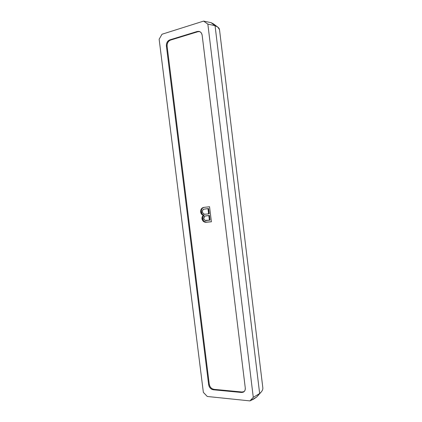 <?xml version="1.0" encoding="UTF-8"?>
<svg xmlns="http://www.w3.org/2000/svg" width="422" height="422" viewBox="0 0 422 422"><rect width="100%" height="100%" fill="white"/><g stroke="black" fill="none" stroke-linecap="round" stroke-linejoin="round"><path stroke-width="0.63" d="M262.837 387.871L219.487 29.519C219.255 28.026 217.778 26.755 215.056 25.71L217.81 27.124L213.527 23.933L211.095 22.672L215.056 25.71L259.651 393.531L256.587 397.091L261.134 392.107L259.651 393.531L253.279 397.334L249.935 400.9L256.587 397.091L259.651 393.531C261.946 391.584 263.006 389.696 262.837 387.871L262.816 387.697M217.81 27.124L219.503 29.667M159.141 39.246L162.016 34.24L203.604 21.1L162.016 34.24L159.141 39.246L203.357 392.365L159.141 39.246M213.442 23.875L211.095 22.672L203.604 21.1L207.846 24.096L253.279 397.334L259.651 393.531L215.056 25.71L207.846 24.096L215.056 25.71L211.095 22.672L203.604 21.1L207.846 24.096L253.279 397.334L249.935 400.9L207.286 396.48L203.357 392.365L207.286 396.48L249.935 400.9L253.696 399.07L256.587 397.091L258.486 395.066M212.329 388.826L213.943 389.337L242.075 392.012L243.705 391.795M199.632 31.597L197.95 31.703L170.488 40.106C168.104 41.15 166.98 43.208 167.117 46.283L209.27 384.226L209.808 386.077M169.006 40.955L167.845 42.427L167.186 44.294L167.117 46.283L209.27 384.226C209.866 387.111 211.427 388.815 213.943 389.337L242.075 392.012L244.211 391.542M200.661 212.018L201.041 209.354L202.349 207.935L203.942 207.376L209.555 206.738L211.406 221.782L205.124 222.194L203.045 221.102L202.18 219.598L201.953 218.216L202.275 216.75L203.473 215.347L201.589 214.228L200.661 212.018C200.972 213.843 201.911 214.951 203.473 215.347C202.381 216.096 201.885 217.225 201.98 218.733C202.687 221.397 204.237 222.558 206.632 222.215L211.406 221.782L209.555 206.738L204.216 207.329C201.763 207.629 200.577 209.191 200.661 212.018L201.326 211.902L200.661 212.018M199.775 31.624L197.253 31.471L199.432 31.486C200.956 32.088 201.874 33.37 202.175 35.327L201.605 33.449L200.471 32.056L198.941 31.36L197.253 31.471L169.76 39.895L168.278 40.744L167.117 42.216L166.458 44.094L166.395 46.082L208.637 384.658L209.175 386.499L210.246 388.119L211.702 389.269L213.316 389.78L241.484 392.471L243.114 392.26L244.412 391.331L245.171 389.822L245.272 387.971L202.175 35.327L245.272 387.971C245.435 389.627 244.987 390.904 243.932 391.795L241.484 392.471L242.075 392.012L241.484 392.471L213.316 389.78L213.943 389.337L213.316 389.78C210.8 389.258 209.238 387.549 208.637 384.658L209.27 384.226L208.637 384.658L166.395 46.082L167.117 46.283L166.395 46.082C166.252 43.002 167.376 40.939 169.76 39.895L170.488 40.106L169.76 39.895L197.253 31.471L197.95 31.703L170.488 40.106M206.643 222.109L207.286 222.077C204.897 222.42 203.346 221.26 202.644 218.607L201.98 218.733L202.644 218.607C202.544 217.103 203.04 215.974 204.132 215.225L203.473 215.347L204.132 215.225C202.571 214.835 201.632 213.727 201.326 211.902C201.204 209.233 202.28 207.693 204.549 207.281M202.454 208.22L201.727 209.196L201.289 210.916L201.927 213.674M202.85 214.661L204.132 215.225L202.935 216.623L202.655 217.578L203.204 220.268L204.327 221.513L206.358 222.109M205.619 208.874L208.621 208.558L205.619 208.874L208.621 208.558L209.259 213.748L208.621 208.558L207.967 208.668L208.61 213.864L209.259 213.748L205.804 214.144C204.058 214.54 202.935 213.78 202.439 211.865C202.302 210.478 202.782 209.581 203.884 209.17L204.327 209.069M206.854 215.732L209.476 215.473L210.04 220.084L209.476 215.473L206.854 215.732L209.476 215.473L208.821 215.6L209.391 220.215L206.965 220.437C205.292 220.885 204.216 220.2 203.736 218.38L204.696 216.18L206.569 215.763M209.391 220.215L210.04 220.084L209.391 220.215L208.821 215.6L205.06 216.043L203.868 217.05L203.858 218.981L204.902 220.321L209.391 220.215M205.804 214.144L208.61 213.864L207.967 208.668L203.884 209.17L202.687 210.145L202.407 211.417L202.818 213.073L204.179 214.112L205.804 214.144M205.467 215.953L206.121 215.827"/></g></svg>
